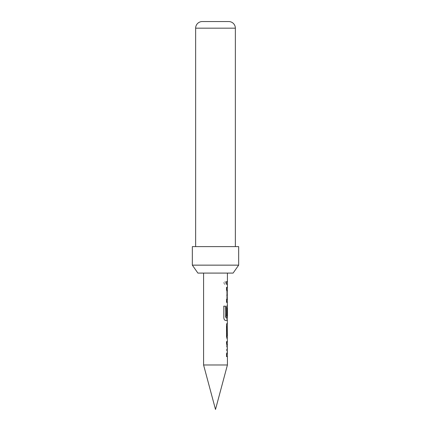 <?xml version="1.0" encoding="UTF-8"?>
<svg xmlns="http://www.w3.org/2000/svg" width="431" height="431" viewBox="0 0 431 431"><rect width="100%" height="100%" fill="white"/><g stroke="black" fill="none" stroke-linecap="round" stroke-linejoin="round"><path stroke-width="0.32" stroke-dasharray="2.15 1.62" d="M223.829 282.903L224.987 284.611L225.914 282.898L224.987 281.184L223.732 282.903L224.88 284.611L225.796 282.898L224.88 281.184L223.732 282.903M227.282 341.648L227.126 341.648C226.792 341.815 226.561 342.683 226.437 344.245L226.437 353.975C226.561 355.537 226.792 356.399 227.126 356.566L227.282 356.566M227.282 353.786L227.282 344.428L226.426 344.428L226.426 341.648M227.282 335.717L226.437 335.717L226.437 338.497L227.121 338.497C226.781 338.335 226.55 337.468 226.426 335.9L226.426 326.17C226.55 324.608 226.781 323.74 227.121 323.579L226.437 323.579L226.437 326.359L227.282 326.359M226.426 316.068L226.426 308.1C226.55 306.533 226.781 305.671 227.121 305.504L227.126 305.504C226.792 305.676 226.561 306.538 226.437 308.1L226.437 317.83C226.561 319.393 226.792 320.255 227.126 320.427L227.223 320.427M225.558 317.34L227.282 317.34L227.417 307.982M226.426 290.214L226.426 287.434L227.126 287.434C226.792 287.606 226.561 288.468 226.437 290.031L226.437 299.76C226.561 301.323 226.792 302.185 227.126 302.357L226.426 302.357L226.55 299.572M227.282 299.572L227.282 290.214M227.277 281.508L226.437 281.508L226.437 284.282L227.417 284.282M195.642 246.613L235.358 246.613L195.642 246.613M203.583 273.087L227.417 273.087L203.583 273.087M227.18 299.572L227.18 290.214M227.417 317.34L227.309 307.982M227.412 281.508L226.561 281.508L226.55 284.282M227.417 287.434L227.256 287.434C226.921 287.617 226.69 288.479 226.561 290.031L226.561 290.214M226.437 290.031L226.561 299.76C226.69 301.307 226.921 302.174 227.256 302.357L227.417 302.357M227.417 305.504L227.256 305.504C226.921 305.687 226.69 306.549 226.561 308.1L226.561 317.83C226.69 319.382 226.921 320.244 227.256 320.427L227.417 320.427M227.417 323.579L226.561 323.579L226.561 326.359L227.417 326.359M227.417 335.717L226.561 335.717L226.561 338.497L227.417 338.497M227.412 341.648L227.256 341.648C226.921 341.831 226.69 342.693 226.561 344.245L226.561 353.975C226.69 355.521 226.921 356.383 227.256 356.566L227.412 356.566M203.583 364.982L227.417 364.982M227.18 353.786L227.417 344.428M228.737 21.55L202.263 21.55M238.666 246.613L192.334 246.613M238.666 265.146L192.334 265.146M197.894 273.087L233.106 273.087M226.426 284.282L226.561 281.508M223.732 306.155L223.824 317.83M225.359 320.427L225.359 320.427C224.449 320.255 223.904 319.393 223.732 317.83M226.426 353.786L226.426 356.566M195.642 28.171L235.358 28.171"/><path stroke-width="0.65" d="M226.426 341.648L227.282 341.648L227.282 344.428M226.426 353.786L227.282 353.786L227.282 356.566L226.426 356.566M227.256 356.566L226.55 356.566L226.55 353.786L227.417 353.786L227.417 344.428L226.55 344.428L226.55 341.648L227.412 341.648L227.256 338.497C226.911 338.324 226.679 337.457 226.55 335.9L226.55 326.17C226.679 324.618 226.911 323.751 227.256 323.579L227.282 338.497M227.256 326.359L227.417 335.717M227.282 305.504L227.153 316.068L226.426 316.068M227.282 317.34L227.282 320.427L225.359 320.427M227.282 287.434L227.282 290.214L226.426 290.214M226.426 299.572L227.18 299.572M227.282 299.572L227.282 302.357M227.256 302.357L227.417 305.504M226.426 287.434L227.288 287.434M227.309 290.214L226.55 290.214L226.55 287.434L227.417 287.434L227.417 284.282L226.55 284.282L226.544 281.508L227.412 281.508L227.282 284.282L226.426 284.282L227.282 284.282M215.5 409.45L203.583 364.982L227.417 364.982L215.5 409.45M238.666 265.146L233.106 273.087L197.894 273.087L192.334 265.146L238.666 265.146L238.666 246.613L192.334 246.613L192.334 265.146M235.358 246.613L235.358 28.171A6.621 6.621 0 0 0 228.737 21.55L202.263 21.55A6.621 6.621 0 0 0 195.642 28.171L195.642 246.613M203.583 273.087L203.583 364.982M227.417 356.566L227.417 364.982M227.256 320.427L227.417 323.579M227.417 320.427L225.472 320.427C224.556 320.244 224.007 319.376 223.824 317.83L223.824 306.155L225.575 306.155L225.575 317.157L227.417 317.34L227.417 307.982L227.282 316.068L226.55 316.068L226.55 308.1C226.679 306.543 226.911 305.681 227.256 305.504M227.417 302.357L226.55 302.357L226.55 299.572L227.309 299.572M227.417 290.214L227.417 299.572M227.417 273.087L227.417 281.508M226.426 281.508L227.277 281.508M223.732 306.155L225.461 306.155L225.672 317.34M227.18 326.359L227.282 335.717M235.358 28.171L195.642 28.171"/></g></svg>
